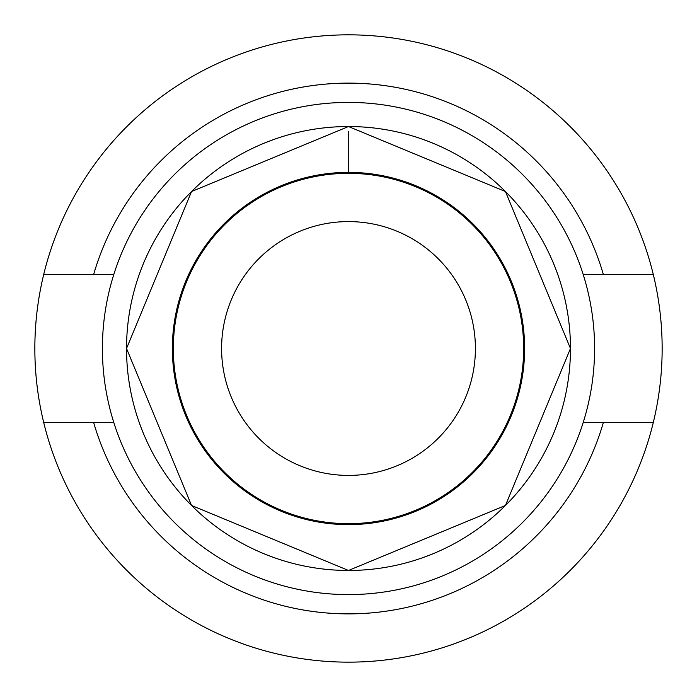 <?xml version="1.0" encoding="UTF-8"?>
<svg xmlns="http://www.w3.org/2000/svg" width="697" height="697" viewBox="0 0 697 697"><rect width="100%" height="100%" fill="white"/><g stroke="black" fill="none" stroke-linecap="round" stroke-linejoin="round"><path stroke-width="1.05" d="M348.5 221.594A126.906 126.906 0 0 0 221.594 348.5A126.906 126.906 0 0 0 348.5 475.406A126.906 126.906 0 0 0 475.406 348.5A126.906 126.906 0 0 0 348.5 221.594M348.5 594.593A246.093 246.093 0 0 0 594.593 348.5A246.093 246.093 0 0 0 348.5 102.407A246.093 246.093 0 0 0 102.407 348.5A246.093 246.093 0 0 0 348.5 594.593M348.5 570.468A221.968 221.968 0 0 0 570.468 348.5A221.968 221.968 0 0 0 348.5 126.532A221.968 221.968 0 0 0 126.532 348.5A221.968 221.968 0 0 0 348.5 570.468A221.968 221.968 0 0 0 570.468 348.5A221.968 221.968 0 0 0 348.5 126.532A221.968 221.968 0 0 0 126.532 348.5A221.968 221.968 0 0 0 348.5 570.468L505.456 505.456L570.468 348.5L505.456 191.544L348.5 126.532L191.544 191.544L126.532 348.5L191.544 505.456L348.5 570.468M348.5 662.15A313.65 313.65 0 0 0 653.298 274.496A313.65 313.65 0 0 0 34.85 348.5A313.65 313.65 0 0 0 348.5 662.15M93.633 422.504A265.4 265.4 0 0 0 603.367 422.504M603.367 274.496A265.4 265.4 0 0 0 93.633 274.496M113.794 274.496L43.702 274.496A313.65 313.65 0 0 0 43.702 422.504L113.794 422.504M87.691 422.504L91.342 422.504M91.342 274.496L87.691 274.496M583.206 422.504L653.298 422.504M653.298 274.496L583.206 274.496M605.658 422.504L609.309 422.504M609.309 274.496L605.658 274.496M348.5 131.358L348.5 172.377A176.123 176.123 0 0 0 172.377 348.5A176.123 176.123 0 0 0 348.5 524.623A176.123 176.123 0 0 0 524.623 348.5A176.123 176.123 0 0 0 348.5 172.377M348.5 523.665A175.165 175.165 0 0 0 523.665 348.5A175.165 175.165 0 0 0 348.5 173.335A175.165 175.165 0 0 0 173.335 348.5A175.165 175.165 0 0 0 348.5 523.665"/></g></svg>
